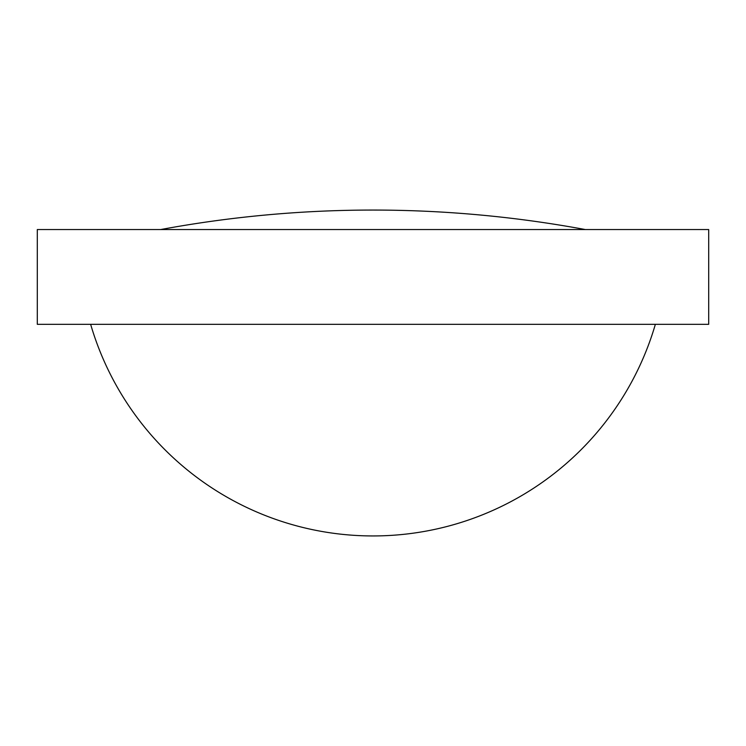 <?xml version="1.0" encoding="UTF-8"?>
<svg xmlns="http://www.w3.org/2000/svg" width="746" height="746" viewBox="0 0 746 746"><rect width="100%" height="100%" fill="white"/><g stroke="black" fill="none" stroke-linecap="round" stroke-linejoin="round"><path stroke-width="1.12" d="M708.7 229.544L37.3 229.544L37.3 324.324L708.7 324.324L708.7 229.544M585.302 229.544A1166.38 1166.38 0 0 0 160.698 229.544M90.639 324.324A294.185 294.185 0 0 0 655.361 324.324"/></g></svg>
